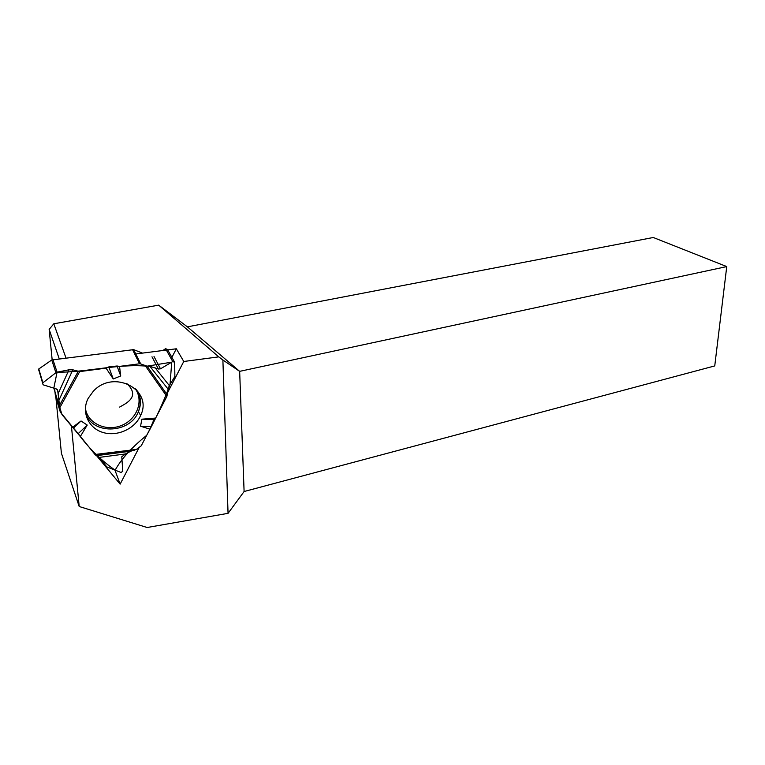 <?xml version="1.0" encoding="UTF-8"?>
<svg xmlns="http://www.w3.org/2000/svg" width="765" height="765" viewBox="0 0 765 765"><rect width="100%" height="100%" fill="white"/><g stroke="black" fill="none" stroke-linecap="round" stroke-linejoin="round"><path stroke-width="1.15" d="M142.529 353.105L133.626 349.634L140.712 363.92L147.109 366.186L149.825 366.282L158.393 369.026L160.507 368.826L172.766 361.549L165.565 348.687L167.42 349.414L174.248 361.558M172.766 361.549L174.659 362.294L174.879 376.495L169.342 385.608L168.061 389.06L166.866 396.48L155.658 418.063L153.937 419.669L149.902 429.155L140.54 426.201L141.907 419.182L155.658 418.063M54.631 388.41L55.434 396.366L60.349 412.144L57.691 390.456L56.457 388.974L43.098 384.795L38.546 369.141L51.752 359.99L133.626 349.634M52.919 359.55L57.069 372.163C85.202 372.689 117.37 363.528 146.985 366.177L171.723 362.17L170.04 384.47C163.567 401.979 155.783 418.933 146.698 435.323C131.934 447.248 121.415 458.866 115.142 470.159C102.118 461.161 90.241 449.648 79.512 435.601L61.994 414.63L53.818 388.151L57.069 372.163L68.974 369.811L72.799 369.82L79.703 371.599L106.077 368.156L108.754 366.923L117.016 365.995L119.541 366.397L139.526 363.786L132.479 349.49M136.447 449.409L130.92 451.159L125.441 453.961L121.769 456.782L122.792 471.25L121.042 472.474L106.861 466.927L99.048 457.422L94.975 454.486L136.447 449.409L141.267 445.766L149.902 429.155M162.888 350.504L165.565 348.687M140.712 363.92L139.526 363.786M78.183 433.631L73.536 428.104L81.042 420.989L87.229 425.072L78.183 433.631L94.975 454.486M73.536 428.104L60.349 412.144M38.786 368.94L42.888 382.787L55.902 372.698L51.752 359.99M57.069 372.163L55.902 372.698M55.434 396.366L55.654 397.064M117.016 365.995L120.717 375.959L119.541 366.397M120.717 375.959L113.258 378.962L108.754 366.923M106.077 368.156L113.258 378.962M81.042 420.989L72.503 427.329M80.229 436.662L87.229 425.072M88.147 398.383L93.349 391.202C113.813 368.749 153.449 389.921 140.636 415.433C134.917 428.926 117.083 436.978 102.74 432.397C88.281 428.037 81.157 411.866 88.147 398.383M153.937 419.669L141.907 419.182M150.504 426.564L140.54 426.201M38.986 370.91L38.546 369.141M167.688 349.892L176.333 348.783L183.763 361.482L218.78 356.873L222.883 359.999L228.056 513.334L147.167 527.506L79.197 506.516L61.41 453.253L55.941 398.001M52.154 359.77L49.151 329.399L59.211 358.756M222.883 359.999L239.655 371.35L726.75 266.583L653.272 237.494L187.387 326.856L158.699 305.149L53.799 323.786L49.151 329.399M183.763 361.482L167.65 392.541M139.115 447.554L120.134 484.14L96.314 455.328M79.197 506.516L71.432 426.038M53.799 323.786L65.953 357.905M158.699 305.149L218.78 356.873M187.387 326.856L239.655 371.35L244.102 491.522L228.056 513.334M726.75 266.583L714.749 365.919L244.102 491.522M135.778 353.966L166.34 350.064M176.333 348.783L171.886 357.37M114.941 470.083L120.134 484.14M155.104 367.764L169.342 385.608M168.061 389.06L149.825 366.282M58.035 393.899L68.974 369.811M72.799 369.82L58.857 400.487M125.441 453.961L99.048 457.422M97.251 455.567L130.92 451.159M154.014 356.528L160.507 368.826M151.977 356.786L158.393 369.026M134.975 388.324C144.136 400.363 137.165 419.325 121.501 425.483C105.981 431.995 87.267 423.217 85.393 408.08M57.471 389.777L57.691 390.456M145.216 365.66L166.866 396.48M59.89 407.544L79.703 371.599M147.109 366.186L167.353 395.046M137.528 390.982C141.076 397.532 141.372 404.417 138.408 411.627C129.935 434.444 90.356 435.008 85.412 411.78M59.603 405.211L78.154 371.541M134.506 450.403L95.682 455.165M126.617 383.37C140.789 396.538 126.378 403.327 119.541 407.104M136.457 389.768C140.626 396.547 141.276 403.834 138.408 411.627L140.636 415.433"/></g></svg>
